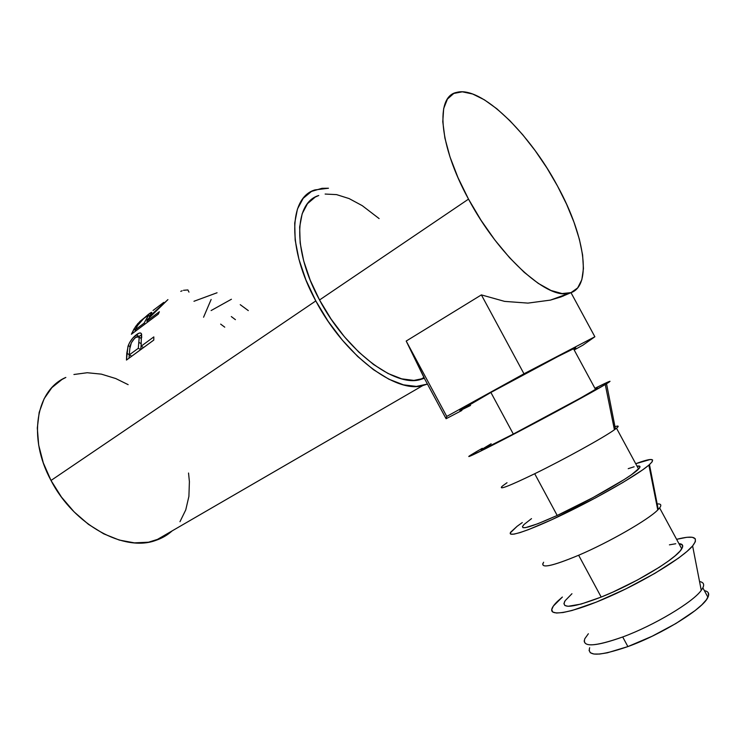 <?xml version="1.0" encoding="UTF-8"?>
<svg xmlns="http://www.w3.org/2000/svg" width="746" height="746" viewBox="0 0 746 746"><rect width="100%" height="100%" fill="white"/><g stroke="black" fill="none" stroke-linecap="round" stroke-linejoin="round"><path stroke-width="1.12" d="M584.202 640.711C584.426 647.267 597.257 646.017 622.705 636.972C653.906 625.512 692.969 602.199 701.249 590.338C704.914 585.312 704.345 582.393 699.543 581.554C703.459 582.216 704.56 584.314 702.853 587.848L701.259 590.338C692.987 602.19 653.916 625.512 622.705 636.972L627.89 646.586C661.777 634.408 703.618 608.419 707.935 597.238C709.614 593.592 708.43 591.401 704.383 590.664L705.707 590.991M692.614 545.932L692.605 545.941C682.832 557.691 644.898 580.92 609.305 596.632C573.646 612.438 549.41 617.054 551.844 609.044C552.385 607.048 554.278 604.484 557.514 601.341L562.381 597.042L553.364 606.05L551.723 609.668L552.767 612.046L556.563 613.025L563.053 612.522L572.079 610.489L596.436 602.069L625.801 588.92L654.951 573.31L678.562 558.083L686.954 551.481L692.614 545.932L701.259 590.338L692.614 545.932L695.375 541.633L695.244 538.743L692.316 537.297L686.814 537.307L676.613 539.33C693.966 534.947 699.3 537.148 692.614 545.932L701.259 590.338M542.892 563.444C541.447 568.527 553.364 565.794 578.644 555.248L601.192 597.07C634.529 583.922 676.65 558.54 681.751 548.823C683.662 545.634 682.73 543.909 678.944 543.648L682.459 545.056L682.431 547.508L680.035 551.089L675.289 555.677L668.341 561.104L659.455 567.156L637.392 580.043L612.951 592.063L601.192 597.07L578.644 555.248C609.006 542.305 648.386 519.692 657.776 509.947C648.386 519.692 609.006 542.305 578.644 555.248C551.387 566.55 539.722 568.881 543.638 562.232M657.17 503.932C660.984 503.709 661.795 505.033 659.623 507.923L657.776 509.947L648.88 465.112C637.83 474.698 598.758 497.237 563.631 514.125C528.42 531.096 506.245 538.239 510.786 532.066L517.118 526.294L510.367 532.812L510.87 534.183L514.097 534.127L520.027 532.597L528.522 529.604L551.993 519.608L595.69 497.806L622.891 482.494L642.763 469.793L648.88 465.112L652.163 461.783L652.573 459.909L650.214 459.508L635.713 463.723C651.696 457.811 656.284 458.1 649.468 464.599L648.88 465.112L657.776 509.947L658.252 509.471C661.991 505.527 661.627 503.681 657.17 503.932M501.844 486.578C498.682 490.141 509.639 485.86 534.705 473.738L557.197 515.458C589.601 500.706 632.179 476.312 638.576 469.01C640.889 466.558 640.366 465.597 637.019 466.129L639.909 466.409L639.434 468.022L631.498 474.689L624.243 479.529L592.902 497.629L557.197 515.458L534.705 473.738C564.228 459.34 603.906 437.417 614.415 429.771C603.906 437.417 564.228 459.34 534.705 473.738C508.278 486.495 497.563 490.57 502.552 485.944L507.019 482.718M614.974 426.684C618.667 425.509 619.171 426.022 616.504 428.213L614.415 429.771L605.267 384.516C592.911 391.902 552.711 413.778 518.106 431.915C483.399 450.118 463.369 459.862 470.027 455.517L476.815 451.433L469.075 456.515L485.087 448.943L550.762 414.599L605.267 384.516L609.062 382.157L610.023 381.29L608.223 381.915L594.926 388.312C609.594 380.982 613.464 379.462 606.535 383.752L605.267 384.516L614.415 429.771L615.441 429.034C619.245 426.162 619.096 425.379 614.974 426.684M461.578 409.852C455.517 412.463 465.28 406.663 490.887 392.461L557.784 356.588L574.625 348.223L575.781 347.869L573.814 349.287C576.527 347.58 576.425 347.394 573.506 348.718C565.179 352.41 521.911 375.303 490.887 392.461L513.313 434.06C544.804 417.713 587.839 394.317 595.513 389.403C598.227 387.696 598.124 387.5 595.196 388.806L597.471 387.967L596.548 388.741L580.257 398.168L513.313 434.06L490.887 392.461L459.928 410.533M155.718 540.412C124.451 552.236 74.041 525.333 51.017 480.471L43.315 462.902L38.689 445.157L37.309 428.064L39.184 412.37L44.135 398.718L51.866 387.64L61.955 379.49L65.844 377.429C36.125 389.981 27.471 437.445 51.017 480.471L315.8 300.927C287.07 248.521 288.73 197.653 314.877 189.922L328.482 188.225L322.03 188.309L311.52 191.405L303.174 198.343L297.449 209.011L294.707 223.091L295.174 240.1L298.95 259.328L305.916 279.927L315.8 300.927L51.017 480.471L61.452 497.06L74.124 511.896L88.438 524.335L103.722 533.838L119.267 540.067L134.401 542.864L148.519 542.211L161.08 538.267L172.158 530.882C167.449 535.143 161.975 538.314 155.718 540.412L422.777 385.589C395.921 393.776 344.335 355.301 315.8 300.927L328.147 321.321L342.349 340.129L357.707 356.495L373.485 369.699L388.955 379.248L403.455 384.843L416.417 386.419L427.439 384.059L422.777 385.589M141.731 337.472L141.367 333.63C140.49 332.474 138.849 332.837 136.434 334.702L138.821 336.474L136.434 334.702C132.863 337.36 130.14 340.978 128.247 345.557L130.093 346.75L128.247 345.557L126.783 353.287L126.456 360.066L153.788 340.083L126.456 360.066L127.939 346.508L129.673 342.442L132.863 337.994L138.663 333.313L140.416 332.958L141.47 333.816L141.087 346.247L153.816 336.903L153.788 340.083L143.586 347.524L153.788 340.064L153.816 336.903L141.087 346.247L143.586 347.524L141.087 346.247L141.218 343.775M158.32 314.103L131.389 334.245L135.679 326.394L140.034 321.349L150.785 312.705L151.783 312.434L149.312 316.612L167.925 299.612L147.755 319.288L146.822 321.134L159.364 311.735L158.32 314.103L159.364 311.735L146.822 321.134L147.783 321.983L146.822 321.134L147.755 319.288L167.925 299.612L149.312 316.612L151.746 312.621C151.942 311.912 150.701 312.593 148.044 314.644L137.786 323.671L133.944 329.117L135.865 330.898L133.944 329.117L131.389 334.245L158.32 314.103M163.766 302.391L153.023 310.485M319.54 299.976L468.516 199.126C438.732 144.892 435.17 96.141 456.738 92.383C481.095 85.659 529.362 133.058 557.495 186.024C585.918 237.47 593.107 290.147 567.631 293.476C546.044 298.531 498.319 255.225 468.516 199.126L319.54 299.976C346.358 351.096 394.923 387.388 420.259 379.602L424.325 378.278L424.045 377.392L406.197 341.053L481.384 294.894L504.604 301.384L527.963 303.109L550.408 300.106L560.983 296.917L570.988 292.656L594.87 336.763L523.972 373.793L481.384 294.894L504.604 301.384L527.963 303.109L550.408 300.106L570.988 292.656L594.87 336.763L582.971 345.128L594.87 336.763L523.972 373.793L446.761 416.427L446.099 418.73L461.905 410.449L446.099 418.73L424.325 378.278L446.099 418.73L446.761 416.427L406.197 341.053L446.761 416.427L523.972 373.793L481.384 294.894L406.197 341.053L424.325 378.278L413.918 380.413L401.712 378.847L388.079 373.522L373.55 364.505L358.77 352.075L344.382 336.716L331.093 319.083L319.54 299.976C292.516 250.712 294.008 202.753 318.738 195.508L315.278 197.047L307.492 203.649L302.177 213.729L299.659 226.998L300.153 242.972L303.725 261.016L310.271 280.31L319.54 299.976M179.972 521.706L185.754 509.9L188.906 496.36L189.4 481.599L188.533 473.029M128.144 384.656L115.751 378.548L101.353 374.138L87.235 372.73L73.919 374.501M379.117 218.587L362.258 205.663L349.1 198.576L336.558 194.613L325.125 194.053M557.495 186.024L566.615 204.292L573.991 222.224L579.39 239.289L582.598 254.927L583.447 268.588L581.824 279.741L577.674 287.9L571.054 292.618L562.083 293.56L551.024 290.492L538.239 283.368L524.224 272.327L509.574 257.706L494.934 240.1L481.021 220.256L468.516 199.126L458.025 177.707L450.034 157.042L444.905 138.103L442.779 121.719L443.674 108.552L447.441 99.05L453.782 93.455L462.334 91.814L472.675 94.015L484.35 99.796L496.873 108.804L509.816 120.619L522.741 134.765L535.236 150.729L546.939 167.99L557.495 186.024M224.751 327.168L220.648 324.118M235.419 319.67L231.307 316.574M248.306 310.606L240.24 304.676M193.969 301.272L217.058 292.768M211.109 310.55L231.419 299.249M203.565 317.227L211.137 299.472M183.488 290.306L187.908 289.942L188.971 292.115M180.765 291.35L182.155 290.772M138.392 324.314L137.786 323.671L138.392 324.314M149.825 317.115L149.312 316.612L149.825 317.115M147.876 316.668L146.589 318.673L148.631 315.036L143.773 318.486L137.768 325.247C139.521 322.393 142.402 319.428 146.393 316.36L148.678 315.241L149.573 316.211M146.589 318.673L147.577 319.633L146.589 318.673L144.062 323.204L145.022 324.044L144.062 323.204L135.185 329.853L136.145 330.692L135.185 329.853L144.062 323.204L146.589 318.673M137.768 325.247L135.185 329.853L137.768 325.247M126.783 353.287L129.272 354.639L129.328 354.061L129.272 354.639L126.783 353.287M138.821 336.474L141.74 334.805L138.821 336.474M129.039 358.173L129.272 354.639L129.039 358.173M140.789 349.566L131.781 356.159L140.789 349.566L141.143 344.932L140.789 349.566L138.29 348.298L140.789 349.566M141.404 338.843L140.64 338.115L141.404 338.843M139.101 339.085L138.803 342.302L139.12 338.236L138.532 336.586L136.844 336.679L134.532 338.404L131.361 342.778L129.795 348.708C130.028 344.503 132.005 340.726 135.716 337.379L138.793 336.875L141.246 338.516M138.803 342.302L141.218 343.71L138.803 342.302L138.29 348.298L129.282 354.91L131.781 356.159L129.282 354.91L138.29 348.298L138.803 342.302M129.795 348.708L129.282 354.91L129.795 348.708M574.178 349.967L582.971 345.128L574.178 349.967M462.212 409.563L470.54 405.46M482.55 448.803C477.03 452.44 487.287 447.525 513.313 434.06L483.501 449.064L481.067 449.801L491.166 443.749M482.289 448.299L476.815 451.433L482.289 448.299M523.58 524.988C519.141 530.648 530.341 527.469 557.197 515.458L537.857 523.729L525.771 527.571L522.983 527.683L522.433 526.629L524.084 524.466L531.506 518.638M522.284 522.582L517.118 526.294L522.284 522.582M628.225 468.665L634.128 466.772M564.713 601.379C561.356 609.072 573.515 607.636 601.192 597.07L581.134 604.064L568.154 606.284L564.899 605.547L563.911 603.654L565.142 600.707L571.949 593.723M669.414 544.841L675.755 543.741M589.06 650.372L590.328 652.769L593.863 654.028L599.607 654.046L607.384 652.797L627.89 646.586L652.144 636.235L675.951 623.488L695.095 610.592L701.855 604.81L706.378 599.784L708.513 595.728L708.262 592.762M589.666 647.715C586.962 656.629 599.7 656.256 627.89 646.586L622.705 636.972C594.618 646.819 581.992 647.397 584.817 638.716L588.361 633.755M702.853 587.848L707.935 597.238M659.623 507.923L681.751 548.823M616.504 428.213L638.576 469.01M573.506 348.718L595.513 389.403M420.259 379.602L424.045 377.392M567.631 293.486L563.137 296.106M606.535 383.752L615.441 429.034M649.468 464.599L658.252 509.471"/></g></svg>
